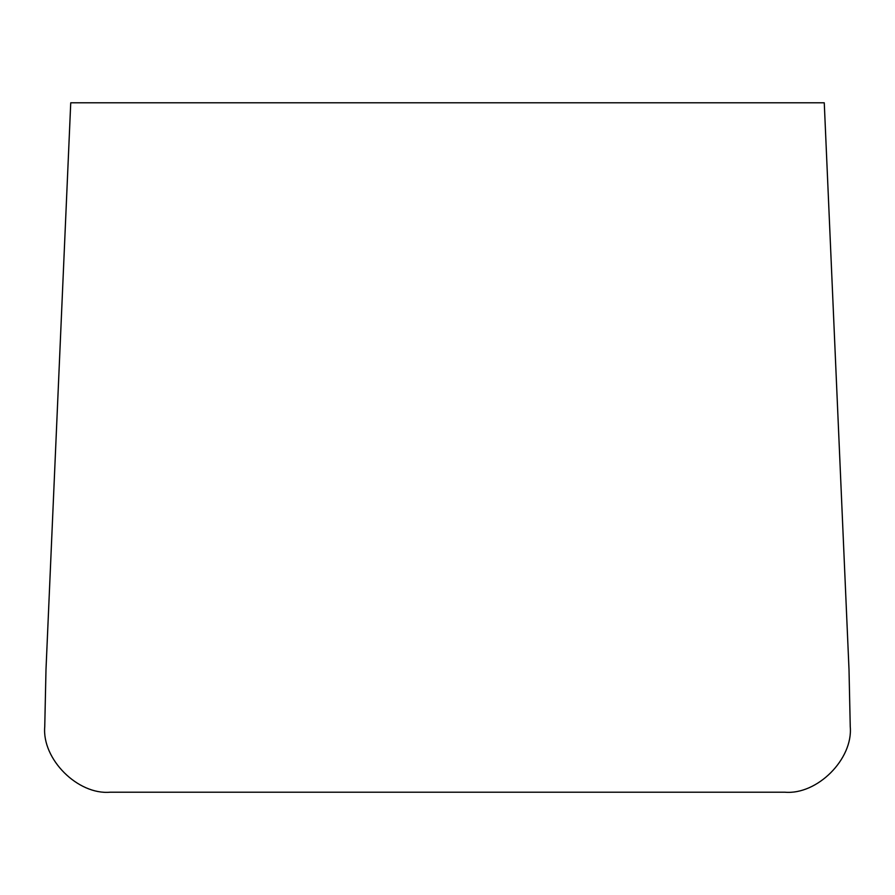 <?xml version="1.0" encoding="UTF-8"?>
<svg xmlns="http://www.w3.org/2000/svg" width="895" height="895" viewBox="0 0 895 895"><rect width="100%" height="100%" fill="white"/><g stroke="black" fill="none" stroke-linecap="round" stroke-linejoin="round"><path stroke-width="1.34" d="M45.992 669.572L70.739 102.802L824.261 102.802L849.008 669.572L850.25 726.706C853.181 759.105 817.157 795.118 784.758 792.198L110.242 792.198C77.843 795.118 41.819 759.105 44.75 726.706L45.992 669.572"/></g></svg>
